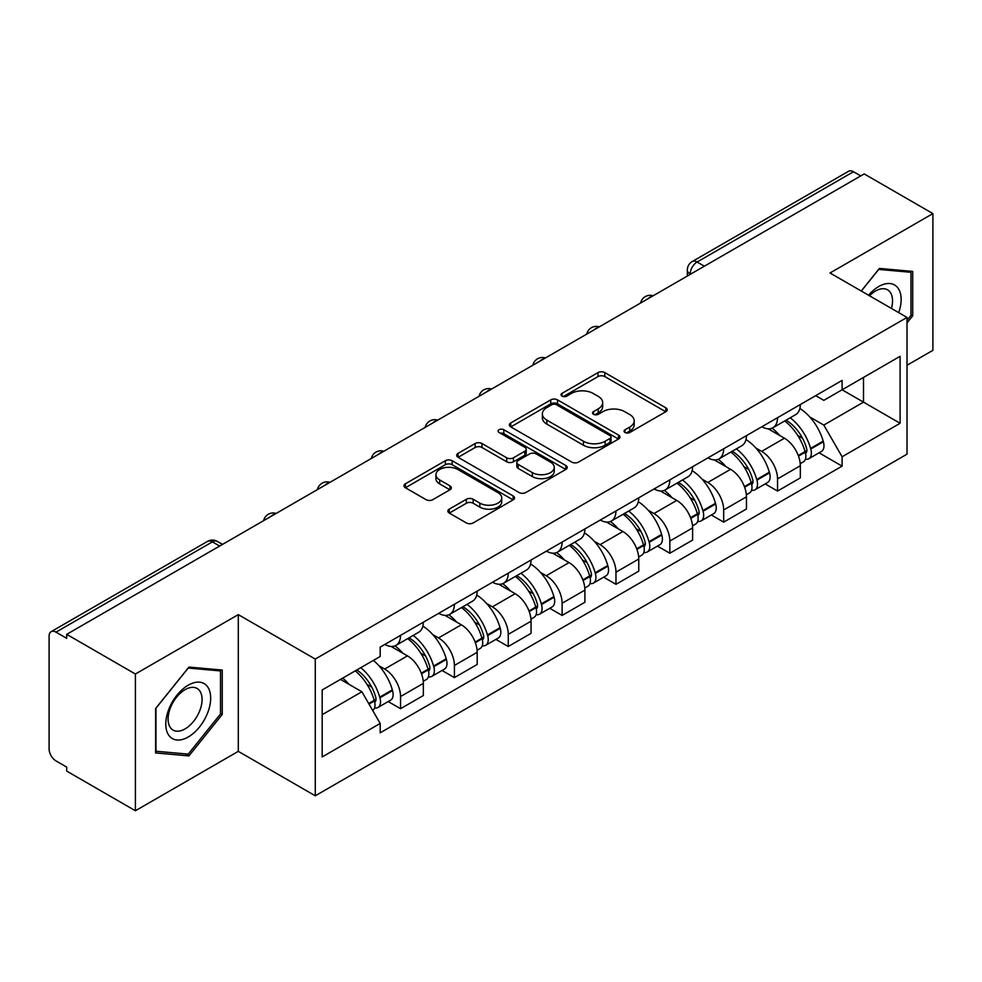 <?xml version="1.0" encoding="UTF-8"?>
<svg xmlns="http://www.w3.org/2000/svg" width="982" height="982" viewBox="0 0 982 982"><rect width="100%" height="100%" fill="white"/><g stroke="black" fill="none" stroke-linecap="round" stroke-linejoin="round"><path stroke-width="1.47" d="M625.043 432.497A3.351 1.939 0 0 0 629.793 432.497L665.796 411.716A4.787 2.762 0 0 0 667.195 409.752A4.787 2.762 0 0 0 665.796 407.8L604.802 372.583A4.787 2.762 0 0 0 598.026 372.583L562.023 393.365A3.351 1.939 0 0 0 561.041 394.739A3.351 1.939 0 0 0 562.023 396.114A3.351 1.939 0 0 0 566.761 396.114L571.426 393.414A15.331 8.85 0 0 1 593.103 393.414L598.198 396.36A15.331 8.85 0 0 1 602.69 402.62A15.331 8.85 0 0 1 598.198 408.88L593.533 411.568A3.351 1.939 0 0 0 592.551 412.931A3.351 1.939 0 0 0 593.533 414.306A3.351 1.939 0 0 0 598.271 414.306L602.936 411.618A15.331 8.85 0 0 1 624.626 411.618L629.707 414.551A15.331 8.85 0 0 1 634.2 420.812A15.331 8.85 0 0 1 629.707 427.072L625.043 429.76A3.351 1.939 0 0 0 624.061 431.135A3.351 1.939 0 0 0 625.043 432.497L625.043 429.76M449.253 509.142A4.787 2.762 0 0 0 447.853 511.094A4.787 2.762 0 0 0 449.253 513.058L466.376 522.94A4.787 2.762 0 0 0 473.152 522.94L513.132 499.85A4.787 2.762 0 0 0 514.543 497.899A4.787 2.762 0 0 0 513.132 495.935L452.137 460.718A4.787 2.762 0 0 0 445.362 460.718L405.37 483.807A4.787 2.762 0 0 0 403.97 485.759A4.787 2.762 0 0 0 405.37 487.723L426.041 499.654A4.787 2.762 0 0 0 432.829 499.654L449.94 489.773A4.787 2.762 0 0 0 451.339 487.821A4.787 2.762 0 0 0 449.94 485.857L439.69 479.94A12.815 7.402 0 0 1 435.934 474.711A12.815 7.402 0 0 1 443.839 467.874A12.815 7.402 0 0 1 457.821 469.482L497.972 492.657A12.815 7.402 0 0 1 501.728 497.899A12.815 7.402 0 0 1 493.811 504.736A12.815 7.402 0 0 1 479.842 503.128L473.152 499.261A4.787 2.762 0 0 0 466.376 499.261L449.253 509.142L449.253 513.058M315.271 659.069L238.295 614.622L135.406 674.02L66.702 634.347L864.197 173.924L932.9 213.585L830.023 272.984L907.012 317.432L315.271 659.069L315.271 795.801L907.012 454.175L907.012 317.432M571.757 462.092A4.787 2.762 0 0 0 578.533 462.092L618.525 439.003A4.787 2.762 0 0 0 619.924 437.051A4.787 2.762 0 0 0 618.525 435.087L557.53 399.87A4.787 2.762 0 0 0 550.755 399.87L510.763 422.96A4.787 2.762 0 0 0 509.363 424.924A4.787 2.762 0 0 0 510.763 426.875L571.757 462.092M500.415 433.222A3.351 1.939 0 0 1 503.815 433.7L503.815 429.711L565.828 465.517A4.787 2.762 0 0 1 567.24 467.469A4.787 2.762 0 0 1 565.828 469.433L525.849 492.51A4.787 2.762 0 0 1 519.061 492.51L458.066 457.293L458.066 453.389A4.787 2.762 0 0 0 456.667 455.341A4.787 2.762 0 0 0 458.066 457.293M458.066 453.389L475.178 443.508A4.787 2.762 0 0 1 481.966 443.508L506.7 457.784A4.787 2.762 0 0 0 513.476 457.784L524.83 451.229A4.787 2.762 0 0 0 526.229 449.277A4.787 2.762 0 0 0 524.83 447.326L499.077 432.448A3.351 1.939 0 0 1 498.095 431.086A3.351 1.939 0 0 1 500.157 429.294A3.351 1.939 0 0 1 503.815 429.711M135.406 674.02L135.406 810.751L66.702 771.091L66.702 767.102L56.011 760.927M907.012 365.267L932.9 350.328L932.9 213.585M135.406 810.751L238.295 751.353L315.271 795.801M219.649 546.053L212.394 541.868L55.999 632.163A9.759 5.634 -120 0 0 51.125 631.672A9.759 5.634 -120 0 0 49.1 636.152L49.1 748.959A9.759 5.634 -120 0 0 55.999 760.927M66.702 634.347L66.702 638.337L56.011 632.163M704.352 266.208L697.11 262.022A9.759 5.634 60 0 0 692.224 261.543L848.62 171.249A9.759 5.634 60 0 1 853.493 171.727L697.11 262.022A9.759 5.634 120 0 0 690.199 273.978L690.199 274.383M860.748 175.913L853.493 171.727M777.548 417.694A22.463 12.962 60 0 1 772.895 427.771L795.678 414.625A22.463 12.962 -120 0 0 800.33 404.535M755.919 448.062L761.664 451.376A22.463 12.962 60 0 1 777.548 478.885L800.33 465.726A22.463 12.962 -120 0 0 784.446 438.218L768.145 428.803M800.33 465.726L800.33 477.89L777.548 491.049L765.187 483.905M772.895 427.771A22.463 12.962 60 0 1 761.836 426.765M777.548 478.885L777.548 491.049M723.685 448.786A22.463 12.962 60 0 1 719.033 458.864L741.827 445.718A22.463 12.962 -120 0 0 746.467 435.627M711.336 514.998L723.685 522.142L746.467 508.983L746.467 496.818A22.463 12.962 -120 0 0 730.596 469.322L714.282 459.895M719.033 458.864A22.463 12.962 60 0 1 707.985 457.858M702.056 479.155L707.813 482.469A22.463 12.962 60 0 1 723.685 509.977L723.685 522.142M669.834 479.879A22.463 12.962 60 0 1 665.182 489.957L687.965 476.81A22.463 12.962 -120 0 0 692.617 466.72M657.474 546.102L669.834 553.234L692.617 540.075L692.617 527.911A22.463 12.962 -120 0 0 676.733 500.415L660.432 491M665.182 489.957A22.463 12.962 60 0 1 654.122 488.95M648.206 510.247L653.951 513.561A22.463 12.962 60 0 1 669.834 541.07L669.834 553.234M615.972 510.971A22.463 12.962 60 0 1 611.32 521.061L634.114 507.903A22.463 12.962 -120 0 0 638.754 497.825M603.623 577.195L615.972 584.327L638.766 571.168L638.766 559.016A22.463 12.962 -120 0 0 622.883 531.508L606.569 522.093M611.32 521.061A22.463 12.962 60 0 1 600.272 520.043M594.343 541.34L600.1 544.654A22.463 12.962 60 0 1 615.972 572.162L615.972 584.327M562.121 542.064A22.463 12.962 60 0 1 557.469 552.154L580.252 538.995A22.463 12.962 -120 0 0 584.904 528.917M549.76 608.288L562.121 615.419L584.904 602.261L584.904 590.108A22.463 12.962 -120 0 0 569.02 562.6L552.719 553.185M557.469 552.154A22.463 12.962 60 0 1 546.409 551.135M540.493 572.432L546.238 575.759A22.463 12.962 60 0 1 562.121 603.255L562.121 615.419M508.259 573.157A22.463 12.962 60 0 1 503.606 583.247L526.401 570.088A22.463 12.962 -120 0 0 531.041 560.01M495.91 639.38L508.259 646.512L531.053 633.353L531.053 621.201A22.463 12.962 -120 0 0 515.169 593.693L498.856 584.278M503.606 583.247A22.463 12.962 60 0 1 492.559 582.228M486.63 603.525L492.387 606.851A22.463 12.962 60 0 1 508.259 634.347L508.259 646.512M454.408 604.261A22.463 12.962 60 0 1 449.756 614.339L472.538 601.18A22.463 12.962 -120 0 0 477.191 591.103M442.047 670.473L454.408 677.605L477.191 664.446L477.191 652.293A22.463 12.962 -120 0 0 461.307 624.785L445.006 615.37M449.756 614.339A22.463 12.962 60 0 1 438.696 613.32M432.78 634.63L438.524 637.944A22.463 12.962 60 0 1 454.408 665.452L454.408 677.605M400.546 635.354A22.463 12.962 60 0 1 395.893 645.432L418.688 632.273A22.463 12.962 -120 0 0 423.328 622.195M388.197 701.565L400.546 708.697L423.34 695.551L423.34 683.386A22.463 12.962 -120 0 0 407.456 655.878L391.143 646.463M395.893 645.432A22.463 12.962 60 0 1 384.846 644.413M378.917 665.722L384.674 669.037A22.463 12.962 60 0 1 400.546 696.545L400.546 708.697M815.698 395.672L823.8 400.349L900.101 356.306L863.509 377.432L863.509 402.141L823.812 425.071M809.769 416.969L823.8 425.071L842.102 456.765L900.101 423.279L842.102 389.793L842.102 380.415L380.181 647.113L380.181 656.479L322.182 689.965L322.182 756.938L380.181 723.452L380.181 732.817L842.102 466.131L842.102 456.765M900.101 356.306L900.101 423.279M907.012 322.918L912.708 315.823L912.708 271.413L879.393 268.43L861.239 291.016M238.295 614.622L238.295 751.353M155.61 752.936L188.925 755.907L222.239 714.466L222.239 670.043L188.925 667.073L155.61 708.513L155.61 752.936M322.182 714.675L361.879 691.758L340.472 679.397M819.049 452.812L842.102 466.131M361.879 691.758L380.181 723.452M910.977 314.829L912.708 315.823M185.402 753.881L188.925 755.907M220.508 713.472L222.239 714.466M626.393 432.976L629.707 431.061A15.331 8.85 0 0 0 634.2 424.801L634.2 420.812M602.69 402.62L602.69 406.597A15.331 8.85 0 0 1 598.198 412.857L594.871 414.772M665.735 411.753L604.802 376.572A4.787 2.762 0 0 0 598.026 376.572L563.361 396.581M618.464 439.04L557.53 403.86A4.787 2.762 0 0 0 550.755 403.86L510.824 426.912M610.055 438.414A3.351 1.939 0 0 0 611.037 437.051A3.351 1.939 0 0 0 610.055 435.677L556.512 404.768A3.351 1.939 0 0 0 551.761 404.768L546.851 407.604A15.331 8.85 0 0 0 542.359 413.864A15.331 8.85 0 0 0 546.851 420.124L583.455 441.249A15.331 8.85 0 0 0 605.145 441.249L610.055 438.414L610.055 442.403A3.351 1.939 0 0 0 611.037 441.041L611.037 437.051M542.359 413.864L542.359 417.853A15.331 8.85 0 0 0 546.851 424.114L546.851 420.124M610.055 442.403L605.145 445.239A15.331 8.85 0 0 1 583.455 445.239L546.851 424.114M458.128 457.33L475.178 447.485L475.178 443.508M526.229 449.277L526.229 453.267A4.787 2.762 0 0 1 524.83 455.218L513.476 461.773A4.787 2.762 0 0 1 506.7 461.773L481.966 447.485A4.787 2.762 0 0 0 475.178 447.485M503.815 433.7L565.767 469.47M532.367 472.612A12.815 7.402 0 0 0 546.336 474.208A12.815 7.402 0 0 0 554.253 467.371A12.815 7.402 0 0 0 550.497 462.141L536.344 453.966A4.787 2.762 0 0 0 529.568 453.966L518.214 460.521A4.787 2.762 0 0 0 516.814 462.485A4.787 2.762 0 0 0 518.214 464.437L532.367 472.612L532.367 476.589A12.815 7.402 0 0 0 546.336 478.197A12.815 7.402 0 0 0 554.253 471.36L554.253 467.371M516.814 462.485L516.814 466.475A4.787 2.762 0 0 0 518.214 468.426L518.214 464.437M532.367 476.589L518.214 468.426M501.728 497.899L501.728 501.876A12.815 7.402 0 0 1 493.811 508.713A12.815 7.402 0 0 1 479.842 507.117L473.152 503.25A4.787 2.762 0 0 0 466.376 503.25L449.326 513.095M435.934 474.711L435.934 478.7A12.815 7.402 0 0 0 439.69 483.93L439.69 479.94M449.879 489.809L439.69 483.93M513.07 499.887L452.137 464.707A4.787 2.762 0 0 0 445.362 464.707L405.443 487.759M786.017 420.198A30.761 17.762 60 0 1 786.177 420.284A30.761 17.762 60 0 1 806.418 447.89L806.59 448.529A5.978 3.449 60 0 1 805.645 453.218A5.978 3.449 60 0 1 805.51 453.291M784.679 420.971A37.107 21.42 60 0 1 805.068 451.585L805.252 452.223A12.324 7.12 60 0 1 803.301 461.908L800.232 463.676M805.412 459.183A12.324 7.12 -120 0 0 808.824 458.717A12.324 7.12 -120 0 0 810.776 449.032L810.592 448.393A37.107 21.42 -120 0 0 790.203 417.78M799.864 408.475A37.107 21.42 60 0 1 823.186 441.127L823.37 441.765A12.324 7.12 60 0 1 821.431 451.438L808.824 458.717M772.024 428.201A37.107 21.42 60 0 1 779.769 435.517M797.814 435.566L802.539 438.303M898.702 312.644A31.731 18.327 120 0 0 898.137 288.278A31.731 18.327 120 0 0 868.53 295.226M891.435 308.446A24.022 13.871 120 0 0 890.269 292.329A24.022 13.871 120 0 0 887.568 289.825A24.022 13.871 120 0 0 869.512 295.791M861.312 291.053L878.694 269.412L910.977 272.296L910.977 315.332L907.012 320.279M908.841 271.057L910.977 272.296M207.668 686.909A31.731 18.327 120 0 0 177.005 695.133A31.731 18.327 120 0 0 168.794 735.273A31.731 18.327 120 0 0 199.444 727.048A31.731 18.327 120 0 0 207.668 686.909M199.8 690.972A24.022 13.871 120 0 0 197.1 688.468A24.022 13.871 120 0 0 174.735 699.687A24.022 13.871 120 0 0 170.365 727.576A24.022 13.871 120 0 0 173.065 730.08A24.022 13.871 120 0 0 195.43 718.873A24.022 13.871 120 0 0 199.8 690.972M188.225 754.127L155.954 751.242L155.954 708.206L188.225 668.055L220.508 670.939L220.508 713.975L188.225 754.127M218.372 669.699L220.508 670.939M732.167 451.29A30.761 17.762 60 0 1 732.314 451.376A30.761 17.762 60 0 1 752.556 478.983L752.74 479.621A5.978 3.449 60 0 1 751.795 484.31A5.978 3.449 60 0 1 751.66 484.384M730.817 452.064A37.107 21.42 60 0 1 751.205 482.678L751.39 483.316A12.324 7.12 60 0 1 749.438 493.001L746.381 494.768M751.549 490.276A12.324 7.12 -120 0 0 754.962 489.809A12.324 7.12 -120 0 0 756.913 480.124L756.729 479.498A37.107 21.42 -120 0 0 736.34 448.872M746.013 439.58A37.107 21.42 60 0 1 769.336 472.219L769.52 472.858A12.324 7.12 60 0 1 767.568 482.53L754.962 489.809M718.161 459.294A37.107 21.42 60 0 1 725.907 466.61M743.951 466.671L748.689 469.396M678.304 482.383A30.761 17.762 60 0 1 678.464 482.469A30.761 17.762 60 0 1 698.705 510.075L698.877 510.714A5.978 3.449 60 0 1 697.932 515.403A5.978 3.449 60 0 1 697.797 515.476M676.966 483.156A37.107 21.42 60 0 1 697.355 513.77L697.539 514.408A12.324 7.12 60 0 1 695.587 524.093L692.519 525.861M697.699 521.368A12.324 7.12 -120 0 0 701.111 520.902A12.324 7.12 -120 0 0 703.063 511.229L702.879 510.591A37.107 21.42 -120 0 0 682.49 479.965M692.15 470.673A37.107 21.42 60 0 1 715.473 503.312L715.657 503.95A12.324 7.12 60 0 1 713.718 513.623L701.111 520.902M664.311 490.399A37.107 21.42 60 0 1 672.056 497.702M690.101 497.764L694.826 500.489M624.454 513.476A30.761 17.762 60 0 1 624.601 513.561A30.761 17.762 60 0 1 644.843 541.168L645.027 541.806A5.978 3.449 60 0 1 644.082 546.495A5.978 3.449 60 0 1 643.947 546.569M623.104 514.249A37.107 21.42 60 0 1 643.492 544.875L643.676 545.501A12.324 7.12 60 0 1 641.725 555.186L638.668 556.954M643.836 552.461A12.324 7.12 -120 0 0 647.248 551.994A12.324 7.12 -120 0 0 649.2 542.322L649.016 541.683A37.107 21.42 -120 0 0 628.627 511.07M638.3 501.765A37.107 21.42 60 0 1 661.623 534.404L661.807 535.043A12.324 7.12 60 0 1 659.855 544.728L647.248 551.994M610.448 521.491A37.107 21.42 60 0 1 618.194 528.807M636.238 528.856L640.976 531.581M570.591 544.568A30.761 17.762 60 0 1 570.751 544.654A30.761 17.762 60 0 1 590.992 572.26L591.164 572.899A5.978 3.449 60 0 1 590.219 577.6A5.978 3.449 60 0 1 590.084 577.662M569.253 545.341A37.107 21.42 60 0 1 589.642 575.968L589.826 576.606A12.324 7.12 60 0 1 587.874 586.279L584.806 588.046M589.986 583.553A12.324 7.12 -120 0 0 593.398 583.087A12.324 7.12 -120 0 0 595.35 573.414L595.166 572.776A37.107 21.42 -120 0 0 574.777 542.162M584.437 532.858A37.107 21.42 60 0 1 607.76 565.497L607.944 566.135A12.324 7.12 60 0 1 606.004 575.82L593.398 583.087M556.598 552.584A37.107 21.42 60 0 1 564.343 559.9M582.387 559.949L587.113 562.674M516.741 575.661A30.761 17.762 60 0 1 516.888 575.759A30.761 17.762 60 0 1 537.129 603.353L537.314 603.991A5.978 3.449 60 0 1 536.368 608.693A5.978 3.449 60 0 1 536.233 608.754M515.39 576.446A37.107 21.42 60 0 1 535.779 607.06L535.963 607.698A12.324 7.12 60 0 1 534.012 617.371L530.955 619.139M536.123 614.646A12.324 7.12 -120 0 0 539.535 614.18A12.324 7.12 -120 0 0 541.487 604.507L541.303 603.869A37.107 21.42 -120 0 0 520.914 573.255M530.587 563.95A37.107 21.42 60 0 1 553.909 596.59L554.093 597.228A12.324 7.12 60 0 1 552.142 606.913L539.535 614.18M502.735 583.676A37.107 21.42 60 0 1 510.48 590.992M528.525 591.041L533.263 593.766M462.878 606.753A30.761 17.762 60 0 1 463.038 606.851A30.761 17.762 60 0 1 483.279 634.446L483.451 635.084A5.978 3.449 60 0 1 482.506 639.785A5.978 3.449 60 0 1 482.371 639.859M461.54 607.539A37.107 21.42 60 0 1 481.929 638.153L482.113 638.791A12.324 7.12 60 0 1 480.161 648.464L477.092 650.244M482.272 645.739A12.324 7.12 -120 0 0 485.685 645.284A12.324 7.12 -120 0 0 487.637 635.599L487.453 634.961A37.107 21.42 -120 0 0 467.064 604.347M476.724 595.043A37.107 21.42 60 0 1 500.047 627.682L500.231 628.32A12.324 7.12 60 0 1 498.291 638.005L485.685 645.284M448.884 614.769A37.107 21.42 60 0 1 456.63 622.085M474.674 622.134L479.4 624.871M409.028 637.858A30.761 17.762 60 0 1 409.175 637.944A30.761 17.762 60 0 1 429.416 665.538L429.6 666.177A5.978 3.449 60 0 1 428.655 670.878A5.978 3.449 60 0 1 428.52 670.952M407.677 638.631A37.107 21.42 60 0 1 428.066 669.245L428.25 669.884A12.324 7.12 60 0 1 426.298 679.556L423.242 681.336M428.41 676.831A12.324 7.12 -120 0 0 431.822 676.377A12.324 7.12 -120 0 0 433.774 666.692L433.59 666.054A37.107 21.42 -120 0 0 413.201 635.44M422.874 626.135A37.107 21.42 60 0 1 446.196 658.775L446.38 659.413A12.324 7.12 60 0 1 444.429 669.098L431.822 676.377M395.022 645.861A37.107 21.42 60 0 1 402.767 653.177M420.812 653.226L425.55 655.964M356.822 669.957A30.761 17.762 60 0 1 375.566 696.631L375.738 697.269A5.978 3.449 60 0 1 374.793 701.97A5.978 3.449 60 0 1 374.658 702.044M355.263 670.866A37.107 21.42 60 0 1 374.216 700.338L374.4 700.976A12.324 7.12 60 0 1 372.706 710.502M374.559 707.924A12.324 7.12 -120 0 0 377.972 707.47A12.324 7.12 -120 0 0 379.924 697.785L379.739 697.146A37.107 21.42 -120 0 0 360.787 667.674M373.393 660.395A37.107 21.42 60 0 1 392.334 689.88L392.518 690.518A12.324 7.12 60 0 1 390.578 700.191L377.972 707.47M342.669 678.132A37.107 21.42 60 0 1 348.917 684.27M366.961 684.319L371.687 687.056M690.542 274.187L690.199 273.978A9.759 5.634 0 0 1 687.339 270.001L687.339 276.028M454.408 665.452L477.191 652.293M508.259 634.347L531.053 621.201M562.121 603.255L584.904 590.108M615.972 572.162L638.766 559.016M669.834 541.07L692.617 527.911M723.685 509.977L746.467 496.818M400.546 696.545L423.34 683.386M384.674 669.037L407.456 655.878M438.524 637.944L461.307 624.785M492.387 606.851L515.169 593.693M546.238 575.759L569.02 562.6M600.1 544.654L622.883 531.508M653.951 513.561L676.733 500.415M707.813 482.469L730.596 469.322M761.664 451.376L784.446 438.218M652.306 296.257A9.759 5.634 120 0 0 647.997 298.749M598.455 327.35A9.759 5.634 120 0 0 594.135 329.842M544.593 358.442A9.759 5.634 120 0 0 540.284 360.934M490.742 389.535A9.759 5.634 120 0 0 486.421 392.027M436.88 420.627A9.759 5.634 120 0 0 432.571 423.119M383.029 451.732A9.759 5.634 120 0 0 378.708 454.212M329.166 482.825A9.759 5.634 120 0 0 324.858 485.304M275.316 513.917A9.759 5.634 120 0 0 270.995 516.409M222.509 544.409L217.28 541.389A9.759 5.634 120 0 0 212.394 541.868A9.759 5.634 60 0 0 207.509 541.389L51.125 631.672M629.707 431.061L629.707 427.072M593.533 414.306L593.533 411.568M598.198 412.857L598.198 408.88M562.023 396.114L562.023 393.365M598.026 376.572L598.026 372.583M604.802 376.572L604.802 372.583M665.796 411.716L665.796 407.8M510.763 426.875L510.763 422.96M550.755 403.86L550.755 399.87M557.53 403.86L557.53 399.87M618.525 439.003L618.525 435.087M583.455 445.239L583.455 441.249M605.145 445.239L605.145 441.249M481.966 447.485L481.966 443.508M506.7 461.773L506.7 457.784M513.476 461.773L513.476 457.784M524.83 455.218L524.83 451.229M565.828 469.433L565.828 465.517M466.376 503.25L466.376 499.261M473.152 503.25L473.152 499.261M479.842 507.117L479.842 503.128M449.94 489.773L449.94 485.857M405.37 487.723L405.37 483.807M445.362 464.707L445.362 460.718M452.137 464.707L452.137 460.718M513.132 499.85L513.132 495.935M798.501 456.127L805.252 452.223M810.776 449.032L823.37 441.765M810.592 448.393L823.186 441.127M805.056 451.536L806.885 450.48M798.268 455.513L805.068 451.585M744.638 487.219L751.39 483.316M756.913 480.124L769.52 472.858M756.729 479.498L769.336 472.219M751.193 482.641L753.034 481.573M744.417 486.606L751.205 482.678M690.788 518.312L697.539 514.408M703.063 511.229L715.657 503.95M702.879 510.591L715.473 503.312M697.343 513.733L699.172 512.665M690.555 517.698L697.355 513.77M636.925 549.404L643.676 545.501M649.2 542.322L661.807 535.043M649.016 541.683L661.623 534.404M643.48 544.826L645.321 543.758M636.704 548.791L643.492 544.875M583.075 580.497L589.826 576.606M595.35 573.414L607.944 566.135M595.166 572.776L607.76 565.497M582.842 579.883L591.459 574.863M529.212 611.59L535.963 607.698M541.487 604.507L554.093 597.228M541.303 603.869L553.909 596.59M535.767 607.011L537.608 605.955M528.991 610.976L535.779 607.06M475.362 642.682L482.113 638.791M487.637 635.599L500.231 628.32M487.453 634.961L500.047 627.682M481.917 638.104L483.745 637.048M475.128 642.068L481.929 638.153M421.499 673.775L428.25 669.884M433.774 666.692L446.38 659.413M433.59 666.054L446.196 658.775M428.054 669.196L429.895 668.141M421.278 673.173L428.066 669.245M368.999 704.094L374.4 700.976M379.924 697.785L392.518 690.518M379.739 697.146L392.334 689.88M374.203 700.289L376.032 699.233M368.68 703.529L374.216 700.338M653.14 295.778A9.759 9.759 0 0 0 640.608 303.008M599.278 326.871A9.759 9.759 0 0 0 586.757 334.101M545.427 357.964A9.759 9.759 0 0 0 532.895 365.206M491.565 389.056A9.759 9.759 0 0 0 479.044 396.298M437.714 420.149A9.759 9.759 0 0 0 425.181 427.391M383.852 451.254A9.759 9.759 0 0 0 371.331 458.484M330.001 482.346A9.759 9.759 0 0 0 317.468 489.576M276.138 513.439A9.759 9.759 0 0 0 263.618 520.669M217.28 541.389A9.759 9.759 0 0 0 207.509 541.389M692.224 261.543A9.759 9.759 0 0 0 687.339 270.001"/></g></svg>
